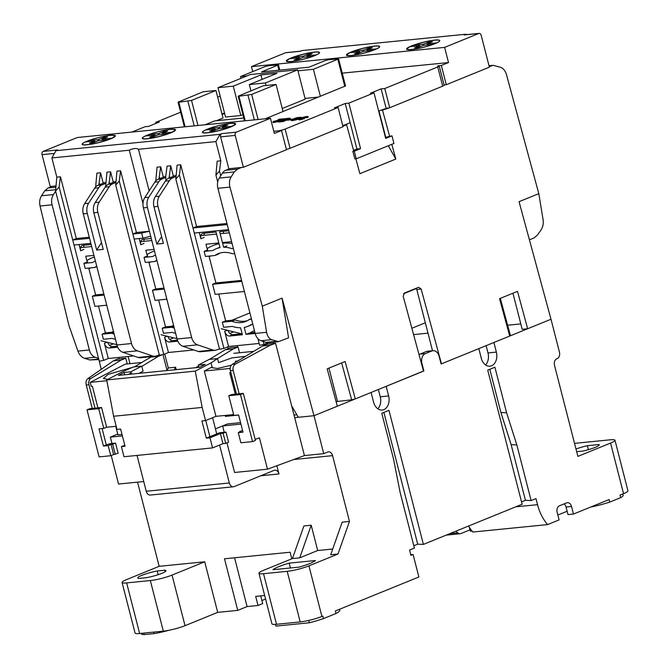 <?xml version="1.0" encoding="UTF-8"?>
<svg xmlns="http://www.w3.org/2000/svg" width="668" height="668" viewBox="0 0 668 668"><rect width="100%" height="100%" fill="white"/><g stroke="black" fill="none" stroke-linecap="round" stroke-linejoin="round"><path stroke-width="1" d="M161.881 573.336A14.512 2.096 165.6 0 1 146.492 577.678L138.936 578.43A14.512 2.096 165.6 0 1 137.8 577.945A14.512 2.096 165.6 0 1 157.239 570.99L164.787 570.23A14.512 2.096 165.6 0 1 165.923 570.722A14.512 2.096 165.6 0 1 161.881 573.336M576 449.046A14.512 2.096 165.6 0 1 587.372 445.69L599.046 444.529A14.512 2.096 165.6 0 1 599.246 444.763A14.512 2.096 165.6 0 1 595.205 447.376A14.512 2.096 165.6 0 1 582.989 451.059L576.676 451.693M309.718 563.567A22.436 3.24 165.6 0 1 299.289 567.09L273.012 569.712A22.436 3.24 165.6 0 1 289.169 563.132L315.455 560.519A22.436 3.24 165.6 0 1 309.718 563.567M423.487 371.024L386.171 386.329L388.642 395.949A11.089 7.983 -95.7 0 1 382.196 410.043A11.089 7.983 -95.7 0 1 373.562 402.086L371.091 392.475L313.993 415.713L294.68 417.634L275.583 343.26L267.217 344.095L262.549 345.999L232.272 364.369A5.277 3.799 84.3 0 0 230.41 370.673L236.422 394.07M294.68 417.634L304.424 455.576L323.738 453.655L327.687 452.044A5.277 3.799 -95.7 0 1 328.464 451.852A5.277 3.799 -95.7 0 1 332.58 455.643L349.464 521.416L338 554.014L308.917 565.854L321.909 616.447L322.803 616.088L323.454 618.61L336.021 613.5L335.369 610.97L418.861 576.985L413.083 554.473L410.929 555.35L409.567 550.04L414.411 548.069L400.124 492.416L393.477 458.799L381.787 413.267L388.968 410.344L423.387 544.412L522.142 504.215L487.715 370.147L494.905 367.225L506.595 412.757L516.832 444.913L531.118 500.566L535.97 498.595L537.523 504.666A42.226 30.411 84.3 0 0 547.618 524.589L559.108 519.904L557.154 512.323A5.277 3.799 -95.7 0 1 559.45 505.801L566.631 502.879A5.277 3.799 -95.7 0 1 567.408 502.678A5.277 3.799 -95.7 0 1 571.524 506.469L573.47 514.059L609.107 499.555L609.759 502.085L620.681 497.643L620.029 495.113L623.553 493.677L610.56 443.084L577.878 456.386L554.498 365.321A5.277 3.799 -95.7 0 1 556.795 358.799L557.154 358.649A5.277 3.799 -95.7 0 0 559.442 352.128L551 319.246L493.902 342.484L496.374 352.094A11.089 7.983 -95.7 0 1 489.928 366.198A11.089 7.983 -95.7 0 1 481.286 358.24L478.822 348.621L441.114 363.968L439.168 356.378A7.916 5.703 84.3 0 0 432.998 350.692A7.916 5.703 84.3 0 0 431.829 350.984L425.366 353.614A7.916 5.703 84.3 0 0 421.934 363.4L423.879 370.982M159.159 566.322L126.486 579.624A15.84 2.288 165.6 0 0 122.077 582.471A15.84 2.288 165.6 0 0 126.644 582.913L150.333 580.559A15.84 2.288 -14.4 0 0 172.043 575.081L204.717 561.78L159.159 566.322L137.55 482.137M127.262 363.943L125.784 358.19L117.418 359.025L113.418 360.862L87.658 378.781C86.155 380.117 85.679 382.205 86.247 385.044L92.251 408.44M167.025 370.331L163.009 354.666M141.833 366.373L158.291 356.386L161.531 355.067M128.648 374.381L131.212 372.819M239.536 352.754L238.059 347.001L230.042 347.803L225.375 349.698L209.41 359.392M198.588 365.955L195.732 367.692M323.738 453.655L313.993 415.713L298.32 417.275L291.649 405.827M377.846 408.799A11.089 7.983 84.3 0 0 380.259 396.784L378.389 389.502M432.998 350.692L427.528 351.243A7.916 5.703 84.3 0 0 426.368 351.527L419.905 354.157A7.916 5.703 84.3 0 0 419.036 354.633M485.569 364.953A11.089 7.983 84.3 0 0 487.991 352.929L486.12 345.657M531.118 500.566L525.432 500.307L521.541 501.885M423.387 544.412L417.7 544.153L413.809 545.731M265.58 599.046L261.906 600.549M260.712 595.881L262.691 603.588L258.023 605.484L247.085 606.577L237.75 610.377L217.71 612.372L185.028 625.674A15.84 2.288 165.6 0 1 163.326 631.151L139.637 633.506A15.84 2.288 165.6 0 1 135.07 633.064L122.077 582.471M321.909 616.447A15.84 2.288 165.6 0 1 300.199 621.925L276.51 624.288A15.84 2.288 165.6 0 1 271.943 623.837L258.959 573.244A15.84 2.288 -14.4 0 0 263.526 573.695L287.207 571.332L300.199 621.925M169.054 630.258A25.075 3.616 165.6 0 1 154.174 633.606L144.171 634.6A25.075 3.616 165.6 0 1 141.215 633.69L141.132 633.356M317.692 550.524L299.74 557.83L292.45 558.557L303.907 525.95L311.196 525.223L317.692 550.524L332.722 549.029M338 554.014L330.718 554.741L342.175 522.142L349.464 521.416M276.861 465.738L278.974 473.954L260.787 475.766M204.717 561.78L217.71 612.372M237.75 610.377L224.498 558.774L290.104 552.236L291.791 558.824M143.737 481.528L118.545 484.033L111.23 455.543M125.784 358.19L121.117 360.094L113.418 360.862M94.99 408.165L88.978 384.768A5.277 3.799 -95.7 0 1 90.848 378.464L121.117 360.094M117.752 434.1L110.354 437.114L111.982 443.469M110.354 437.114L122.394 435.912M151.661 356.62L134.31 366.874M158.291 356.386L150.275 357.188M219.588 445.047L229.333 482.989A5.277 3.799 84.3 0 0 233.449 486.78L150.358 495.055A5.277 3.799 -95.7 0 1 146.242 491.264L137.04 455.434M212.591 417.717L216.733 433.908M225.375 349.698L233.391 348.905L217.426 358.591M238.059 347.001L233.391 348.905M240.572 422.652L227.479 423.955L215.447 428.848M240.939 424.105L222.628 425.925L224.248 432.28M275.583 343.26L270.248 345.231L262.549 345.999M304.424 455.576L267.492 469.195L259.443 437.824L255.143 439.41M239.152 393.803L233.149 370.406C232.623 367.559 233.399 365.446 235.462 364.052L270.248 345.231M267.492 469.195L234.568 472.476L226.97 442.884M610.56 443.084A15.84 2.288 -14.4 0 0 614.969 440.237A15.84 2.288 -14.4 0 0 610.402 439.795L574.538 443.368M623.553 493.677A15.84 2.288 -14.4 0 0 627.953 490.83L614.969 440.237M622.785 493.994L623.11 495.264A25.075 3.616 165.6 0 1 620.681 497.643M609.759 502.085A25.075 3.616 165.6 0 1 591.447 506.903L590.921 506.962M573.47 514.059L568 514.602L566.055 507.02A5.277 3.799 84.3 0 0 564.118 503.897M547.618 524.589L472.902 532.029A42.226 30.411 84.3 0 1 468.56 526.025M472.051 531.01L470.297 531.185L469.27 527.161M525.432 500.307L511.145 444.654L516.832 444.913M511.145 444.654L500.9 412.498L506.595 412.757M489.811 369.295L500.9 412.498M417.7 544.153L383.875 412.415M413.083 554.473L410.762 554.707M339.553 609.266L339.837 610.36A32.991 4.76 165.6 0 1 336.021 613.5M323.454 618.61A32.991 4.76 165.6 0 1 309.309 622.785L275.909 626.108L275.466 624.371M308.917 565.854A15.84 2.288 165.6 0 1 287.207 571.332M292.45 558.557L263.359 570.397A15.84 2.288 -14.4 0 0 258.959 573.244M455.86 531.194L457.722 532.855A5.277 3.799 -95.7 0 0 460.16 533.732L446.207 535.126M469.963 529.866L460.937 533.54A5.277 3.799 -95.7 0 1 460.16 533.732M234.56 557.772L247.085 606.577M258.023 605.484L255.685 596.382L264.67 595.489M308.708 620.438L309.309 622.785M143.787 633.097L144.171 634.6M154.174 633.606L153.782 632.095M164.787 570.23L165.163 571.699M158.182 574.68L157.239 570.99M299.74 557.83L311.196 525.223M233.449 486.78A5.277 3.799 84.3 0 0 234.226 486.58L274.08 470.364A5.277 3.799 -95.7 0 1 274.857 470.163A5.277 3.799 -95.7 0 1 278.974 473.954M599.188 445.072L599.046 444.529M588.399 449.673L587.372 445.69M567.14 511.262L557.855 515.036M289.169 563.132L290.413 567.975M107.757 379.407L103.356 378.489L108.124 374.364L134.41 366.815M233.641 414.586L215.956 416.348L204.316 371.007L212.098 366.957L211.055 362.899L217.526 358.582L209.193 359.417L198.312 365.079L205.235 364.394L199.657 367.3L118.386 375.399L123.972 372.493L130.895 371.8L141.775 366.131L133.441 366.966L122.503 371.717L106.713 379.942L113.61 416.256L116.983 429.407L120.632 429.048L125.05 446.249L121.401 446.608L124.006 456.728L212.558 447.902L209.961 437.782L220.373 433.549L222.97 443.669L212.558 447.902M238.267 360.737L235.361 361.355L235.62 362.34M217.526 358.582L218.561 362.64L231.829 357.923L245.565 356.303M215.956 416.348L205.544 420.581L201.903 420.949L206.32 438.15L209.961 437.782M205.544 420.581L202.17 407.43L113.61 416.256M225.709 443.393L228.581 442.224L225.984 432.104L223.112 433.273L225.709 443.393L222.97 443.669M121.401 446.608L124.791 445.23M202.17 407.43L195.273 371.124L106.713 379.942M195.273 371.124L211.055 362.899M206.32 438.15L209.911 436.688L205.752 420.498M225.984 432.104L219.605 432.739L209.911 436.688M220.373 433.549L223.112 433.273M106.863 380.718L90.247 382.372L91.291 386.43L92.384 386.321L97.92 407.872L101.561 407.513L106.629 427.244L116.19 426.293M141.474 362.524L125.233 364.144L90.247 382.372M108.174 445.614L111.047 444.445L113.643 454.557L110.771 455.726L108.174 445.614L103.431 446.082L99.014 428.881L103.757 428.413L106.629 427.244M238.601 414.97L233.858 415.446L228.79 395.715L240.455 394.554L252.537 441.606L240.872 442.767L238.276 432.647L243.01 432.171L238.601 414.97M204.316 371.007L229.825 368.469L230.869 372.527L229.775 372.635L235.311 394.178L231.662 394.546L228.79 395.715M212.098 366.957L211.965 367.667L217.492 368.477L231.32 365.229M233.833 353.322L253.748 351.343M123.972 372.493L124.682 374.773M101.561 407.513L98.689 408.682L103.757 428.413M141.775 366.131L143.069 371.191L138.919 373.354M131.613 374.08L130.895 371.8M199.031 367.367L198.312 365.079M110.771 455.726L99.106 456.895L87.024 409.843L98.689 408.682M102.112 428.572L106.304 444.913L110.27 443.635L115.556 443.109L118.152 453.23L113.643 454.557M87.024 409.843L89.904 408.674L97.92 407.872M235.311 394.178L243.327 393.385L255.41 440.437L252.537 441.606M115.28 454.399L112.683 444.278L115.556 443.109M103.431 446.082L106.304 444.913M112.683 444.278L111.047 444.445M239.628 432.096L239.511 431.645L242.576 430.451M239.511 431.645L241.148 431.478L238.276 432.647M243.327 393.385L240.455 394.554M225.333 416.381L238.618 415.062M122.019 434.459L117.952 434.868L115.998 427.278L116.432 427.236M147.035 135.253A17.159 2.48 165.6 0 1 164.904 130.185A17.159 2.48 165.6 0 1 175.5 129.809A17.159 2.48 165.6 0 1 170.724 132.899A17.159 2.48 165.6 0 1 152.863 137.967A17.159 2.48 165.6 0 1 142.267 138.343A17.159 2.48 165.6 0 1 147.035 135.253M207.172 129.266A17.159 2.48 165.6 0 1 225.032 124.19A17.159 2.48 165.6 0 1 235.629 123.814A17.159 2.48 165.6 0 1 230.861 126.903A17.159 2.48 165.6 0 1 212.992 131.98A17.159 2.48 165.6 0 1 202.396 132.347A17.159 2.48 165.6 0 1 207.172 129.266M86.907 141.249A17.159 2.48 165.6 0 1 104.767 136.172A17.159 2.48 165.6 0 1 115.364 135.804A17.159 2.48 165.6 0 1 110.596 138.886A17.159 2.48 165.6 0 1 92.727 143.962A17.159 2.48 165.6 0 1 82.131 144.338A17.159 2.48 165.6 0 1 86.907 141.249M96.827 266.607L94.672 267.484A36.573 24.816 67.9 0 1 96.726 266.24M219.981 253.072A36.573 24.816 67.9 0 0 218.169 254.182L214.937 255.502A36.573 24.816 67.9 0 1 218.327 253.64A36.573 24.816 67.9 0 1 223.12 252.462A36.573 24.816 67.9 0 1 232.414 253.756L234.652 253.539M156.955 260.62L154.801 261.497A36.573 24.816 67.9 0 1 156.863 260.253M43.195 151.402L57.774 149.949L55.978 150.676L219.972 134.335L221.768 133.608L236.347 132.155L270.456 118.269L77.304 137.516L43.195 151.402A2.639 1.904 84.3 0 0 42.051 154.659L50.234 186.531L55.669 185.988M270.456 118.269L274.356 133.441L281.537 130.519L273.805 131.295L277.896 130.886A5.277 0.76 165.6 0 0 285.127 129.058L338.1 107.506L334.451 107.865L345.222 103.482L350.166 122.703L342.776 125.709M236.347 132.155A2.639 1.904 84.3 0 0 235.203 135.412L243.386 167.284L286.472 149.749L281.537 130.519M243.386 167.284L228.807 168.737L220.624 136.865A2.639 1.904 -95.7 0 1 221.768 133.608M55.978 150.676L51.887 157.932L129.291 150.216C133.258 148.304 136.322 148.004 138.476 149.298L215.881 141.591L219.972 134.335M228.807 168.737L227.796 169.43M150.726 236.347A17.418 2.513 -14.4 0 0 142.952 238.167L141.658 233.107L132.857 233.984L119.263 181.02L115.698 185.053L116.958 171.158L120.599 170.799L136.447 232.522L149.407 231.228M142.977 203.506L129.291 150.216M51.887 157.932L56.822 177.154L60.471 176.795L76.319 238.518L89.278 237.224M95.624 186.923L96.91 173.162L100.559 172.795L103.156 182.915L105.561 182.673M105.678 186.046L106.938 172.16L110.579 171.801L113.176 181.913L115.581 181.679M56.822 177.154L55.569 191.04L59.126 187.015L60.471 176.795M263.242 341.498L263.994 344.404L268.21 342.692M215.881 141.591L220.824 160.813L219.48 171.033L215.923 175.066L217.175 161.172L220.824 160.813M138.476 149.298L149.148 190.864M155.761 180.928L157.047 167.167L160.687 166.808L163.284 176.92L165.689 176.686M165.898 180.36L165.722 176.394L167.067 166.165L170.707 165.806L173.313 175.926L175.709 175.684M227.22 224.582L192.994 227.988L179.391 175.033L175.834 179.057L177.087 165.171L180.736 164.804L196.584 226.527L226.945 223.504M141.658 233.107A17.418 2.513 165.6 0 1 149.423 231.287M109.694 183.783L109.235 182.022L110.579 171.801M169.822 177.788L169.371 176.026L170.707 165.806M115.698 185.053L159.393 355.234L163.777 354.391L132.857 233.984L136.447 232.522M119.263 181.02L120.599 170.799M100.559 172.795L98.831 184.952M89.554 238.301L72.728 239.979L76.319 238.518M117.326 346.216L112.591 346.692A5.277 3.582 67.9 0 1 107.765 342.417M83.659 247.335A5.277 3.582 67.9 0 1 84.327 245.164M103.882 294.112L95.649 294.93M113.627 332.054L105.385 332.881M133.692 355.952L108.308 358.482L103.64 360.386L99.265 361.221L55.569 191.04M103.64 360.386L59.126 187.015M241.666 333.825L232.856 334.701A5.277 3.582 67.9 0 1 228.03 330.435M226.143 243.069L225.926 242.234M223.655 233.382L223.129 231.337M203.924 235.345A5.277 3.582 67.9 0 1 204.583 233.182M254.934 332.505L249.715 333.023M241.549 280.393L215.914 282.948M247.486 320.648A36.573 24.816 67.9 0 1 235.052 319.955L225.65 320.89M263.994 344.404L259.618 345.247L257.931 338.684M259.159 343.452L228.573 346.5L223.905 348.404L192.994 227.988L196.584 226.527M175.834 179.057L219.53 349.239L223.905 348.404M179.391 175.033L180.736 164.804M160.687 166.808L158.959 178.966M134.159 239.044L142.952 238.167M109.235 182.022L108.8 184.143M177.454 340.221L172.72 340.697A5.277 3.582 67.9 0 1 167.902 336.43M143.795 241.34A5.277 3.582 67.9 0 1 144.455 239.177M164.019 288.117L155.778 288.943M173.755 326.067L165.522 326.886M169.371 176.026L168.929 178.156M193.829 349.965L168.445 352.495L163.777 354.391M74.023 245.031L90.856 243.361M117.71 347.168L109.36 348.003A5.277 3.582 67.9 0 1 104.417 343.31L108.308 358.482M115.489 339.294A41.9 28.432 67.9 0 1 112.124 338.392L103.373 339.26L102.079 334.2L105.31 332.889M79.049 244.53L80.644 250.725A5.277 3.582 67.9 0 1 82.298 245.473A5.277 3.582 67.9 0 1 82.991 245.298L91.14 244.488M95.566 294.939L92.334 296.258L94.931 306.378L106.73 305.201M87.124 262.056L83.892 263.376L85.187 268.427L94.672 267.484M95.382 260.988A41.9 28.432 67.9 0 0 92.643 262.499L83.892 263.376M104.133 295.081L92.334 296.258M113.71 332.38L111.556 333.257L102.079 334.2M114.136 334.042A36.573 24.816 67.9 0 1 111.556 333.257M225.567 320.899L222.335 322.218L223.638 327.278L232.389 326.401A41.9 28.432 67.9 0 0 240.589 327.771L242.375 334.751L229.617 336.021A5.277 3.582 67.9 0 1 224.673 331.32L228.573 346.5M226.878 245.941L223.646 247.26L219.647 231.679L228.807 230.769M223.646 247.26A41.9 28.432 67.9 0 1 231.846 248.63L233.357 248.479M199.314 232.547L200.909 238.743A5.277 3.582 67.9 0 1 202.563 233.483A5.277 3.582 67.9 0 1 203.247 233.316L216.006 232.046L220.006 247.619A41.9 28.432 67.9 0 0 216.323 248.713A41.9 28.432 67.9 0 0 212.908 250.517L204.149 251.385L205.452 256.445L214.937 255.502M215.831 282.956L212.599 284.276L215.196 294.388L244.396 291.482M207.389 250.074L204.149 251.385M252.838 324.364L251.327 324.514A41.9 28.432 67.9 0 1 247.911 326.326A41.9 28.432 67.9 0 1 244.229 327.412L246.016 334.384L249.256 333.073M229.717 168.645L225.709 170.282A10.554 7.607 84.3 0 0 222.469 173.096L219.246 178.064A10.554 7.607 84.3 0 0 217.902 188.292L255.176 333.441L246.016 334.384M241.799 281.362L212.599 284.276M235.052 319.955L231.821 321.275L222.335 322.218M251.385 318.686L249.298 319.529A36.573 24.816 67.9 0 1 245.907 321.391A36.573 24.816 67.9 0 1 231.821 321.275M251.544 319.304L249.298 319.529M228.523 229.642L194.288 233.049M155.51 254.992A41.9 28.432 -112.1 0 0 152.772 256.504L144.021 257.38L145.323 262.44L154.801 261.497M139.186 238.543L140.773 244.73A5.277 3.582 67.9 0 1 142.426 239.478A5.277 3.582 67.9 0 1 143.119 239.311L151.277 238.493M177.838 341.181L169.488 342.008A5.277 3.582 67.9 0 1 164.545 337.315L168.445 352.495M175.617 333.299A41.9 28.432 67.9 0 1 172.261 332.397L163.51 333.265L162.207 328.205L165.439 326.894M155.694 288.952L152.463 290.263L155.059 300.383L166.866 299.206M147.252 256.061L144.021 257.38M164.261 289.085L152.463 290.263M173.839 326.385L171.693 327.262L162.207 328.205M174.264 328.046A36.573 24.816 67.9 0 1 171.693 327.262M374.89 49.641A17.159 2.48 165.6 0 1 357.029 54.709A17.159 2.48 165.6 0 1 346.433 55.085A17.159 2.48 165.6 0 1 351.201 52.004A17.159 2.48 165.6 0 1 369.07 46.927A17.159 2.48 165.6 0 1 379.666 46.551A17.159 2.48 165.6 0 1 374.89 49.641M314.762 55.628A17.159 2.48 165.6 0 1 296.893 60.705A17.159 2.48 165.6 0 1 286.296 61.08A17.159 2.48 165.6 0 1 291.073 57.991A17.159 2.48 165.6 0 1 308.933 52.922A17.159 2.48 165.6 0 1 319.529 52.547A17.159 2.48 165.6 0 1 314.762 55.628M435.027 43.645A17.159 2.48 165.6 0 1 417.158 48.722A17.159 2.48 165.6 0 1 406.561 49.098A17.159 2.48 165.6 0 1 411.338 46.008A17.159 2.48 165.6 0 1 429.198 40.932A17.159 2.48 165.6 0 1 439.795 40.564A17.159 2.48 165.6 0 1 435.027 43.645M479.123 33.4L464.544 34.853A2.639 1.904 84.3 0 0 464.16 34.953L465.955 34.218L301.961 50.559L300.166 51.294L285.587 52.747L251.469 66.633L444.621 47.378L478.739 33.5A2.639 1.904 -95.7 0 1 479.123 33.4A2.639 1.904 -95.7 0 1 481.185 35.295L489.368 67.167L446.274 84.711L441.339 65.481L448.52 62.558L444.621 47.378M251.469 66.633L252.746 71.585M342.241 73.146L448.52 62.558M285.587 52.747A2.639 1.904 -95.7 0 1 285.971 52.647L300.349 51.211M465.955 34.218L466.89 34.619M446.274 84.711L444.078 84.928M342.901 126.219L346.6 124.716L353.731 150.985L352.838 151.352L354.9 158.926L356.228 158.8L354.274 151.21L360.561 148.647L348.871 103.114L374.005 92.885L370.364 93.253L381.136 88.869L384.776 88.502L437.749 66.942L442.684 86.172A5.277 0.76 -14.4 0 0 444.153 85.22L439.218 65.998A5.277 0.76 165.6 0 0 437.69 65.848L441.339 65.481M211.088 255.886L209.318 256.604A65.982 44.781 67.9 0 1 210.22 255.969M232.08 243.494A73.897 50.15 -112.1 0 0 222.619 243.236M219.02 243.778A73.897 50.15 -112.1 0 0 212.867 245.632A73.897 50.15 -112.1 0 0 207.23 248.554L207.873 251.018M209.184 256.078L209.318 256.604M200.851 235.654L216.532 234.092M220.173 233.725L229.333 232.815M225.901 321.859L218.753 294.037M216.156 283.917L209.017 256.094M207.715 251.034L205.969 244.221L218.803 242.943M222.452 242.584L231.612 241.666M221.125 328.714L242.175 333.95M247.36 334.25L254.433 330.56M231.779 320.281L249.899 312.908M228.331 127.864L228.289 127.713A16.625 2.396 165.6 0 1 211.739 132.097A16.625 2.396 165.6 0 1 202.646 132.247A16.625 2.396 165.6 0 1 205.627 129.968L215.138 129.024L209.752 131.212L213.393 130.853L218.778 128.657L228.289 127.713M209.493 129.584L209.218 128.506A16.625 2.396 165.6 0 1 225.767 124.123A16.625 2.396 165.6 0 1 234.86 123.972A16.625 2.396 165.6 0 1 231.888 126.252L231.938 126.452M209.218 128.506L218.728 127.563L224.114 125.367L227.755 125.008L222.369 127.196L231.888 126.252M215.397 130.035L215.138 129.024M222.644 128.273L222.369 127.196M224.373 126.386L224.114 125.367M219.004 128.64L218.728 127.563M150.951 261.881L149.189 262.599A65.982 44.781 67.9 0 1 150.091 261.965M154.475 250.968A73.897 50.15 -112.1 0 0 152.73 251.619A73.897 50.15 -112.1 0 0 147.102 254.55L147.737 257.013M149.047 262.065L149.189 262.599M140.714 241.649L151.803 240.538M165.773 327.854L158.625 300.032M156.028 289.912L148.881 262.081M147.586 257.021L145.833 250.216L154.074 249.398M160.988 334.71L177.003 338.693M171.651 326.276L173.605 325.475M168.202 133.851L168.161 133.7A16.625 2.396 165.6 0 1 151.611 138.092A16.625 2.396 165.6 0 1 142.518 138.234A16.625 2.396 165.6 0 1 145.49 135.963L155.001 135.011L149.615 137.207L153.264 136.84L158.65 134.652L168.161 133.7M149.356 135.579L149.081 134.502A16.625 2.396 165.6 0 1 165.639 130.11A16.625 2.396 165.6 0 1 174.724 129.968A16.625 2.396 165.6 0 1 171.751 132.239L171.801 132.439M149.081 134.502L158.592 133.55L163.986 131.362L167.626 130.995L162.24 133.191L171.751 132.239M155.268 136.03L155.001 135.011M162.516 134.268L162.24 133.191M164.244 132.373L163.986 131.362M158.875 134.627L158.592 133.55M90.823 267.868L89.053 268.586A65.982 44.781 67.9 0 1 89.955 267.96M94.347 256.955A73.897 50.15 -112.1 0 0 92.602 257.614A73.897 50.15 -112.1 0 0 86.974 260.537L87.608 263M88.919 268.06L89.053 268.586M80.586 247.636L91.666 246.534M105.636 333.85L98.497 306.019M95.891 295.899L88.752 268.077M87.45 263.017L85.704 256.211L93.946 255.385M100.86 340.705L116.867 344.68M111.514 332.263L113.477 331.47M108.066 139.846L108.032 139.696A16.625 2.396 165.6 0 1 91.474 144.088A16.625 2.396 165.6 0 1 82.381 144.23A16.625 2.396 165.6 0 1 85.362 141.958L94.873 141.006L89.487 143.202L93.128 142.835L98.513 140.647L108.032 139.696M89.228 141.566L88.953 140.497A16.625 2.396 165.6 0 1 105.502 136.105A16.625 2.396 165.6 0 1 114.595 135.963A16.625 2.396 165.6 0 1 111.623 138.234L111.673 138.435M88.953 140.497L98.463 139.545L103.849 137.349L107.498 136.99L102.104 139.186L111.623 138.234M95.132 142.025L94.873 141.006M102.388 140.255L102.104 139.186M104.108 138.368L103.849 137.349M98.739 140.622L98.463 139.545M432.989 44.43L432.981 44.405A16.625 2.396 165.6 0 1 416.431 48.789A16.625 2.396 165.6 0 1 407.338 48.939A16.625 2.396 165.6 0 1 410.311 46.66L419.821 45.716L414.436 47.904L418.084 47.545L423.47 45.349L432.981 44.405M414.177 46.276L413.901 45.199A16.625 2.396 165.6 0 1 430.451 40.815A16.625 2.396 165.6 0 1 439.544 40.665A16.625 2.396 165.6 0 1 436.571 42.944L427.061 43.888L432.446 41.7L428.798 42.059L423.412 44.255L413.901 45.199M420.08 46.727L419.821 45.716M427.336 44.965L427.061 43.888M429.065 43.078L428.798 42.059M423.687 45.332L423.412 44.255M372.853 50.417L372.844 50.392A16.625 2.396 165.6 0 1 356.294 54.784A16.625 2.396 165.6 0 1 347.201 54.926A16.625 2.396 165.6 0 1 350.182 52.655L359.693 51.703L354.307 53.899L357.948 53.532L363.334 51.344L372.844 50.392M354.048 52.271L353.773 51.194A16.625 2.396 165.6 0 1 370.322 46.802A16.625 2.396 165.6 0 1 379.416 46.66A16.625 2.396 165.6 0 1 376.435 48.931L376.451 48.973M353.773 51.194L363.283 50.242L368.669 48.054L372.31 47.687L366.924 49.883L376.435 48.931M359.952 52.722L359.693 51.703M367.2 50.96L366.924 49.883M368.928 49.065L368.669 48.054M363.559 51.319L363.283 50.242M312.724 56.413L312.716 56.388A16.625 2.396 165.6 0 1 296.166 60.78A16.625 2.396 165.6 0 1 287.073 60.922A16.625 2.396 165.6 0 1 290.046 58.642L299.556 57.698L294.171 59.895L297.819 59.527L303.205 57.331L312.716 56.388M293.912 58.258L293.636 57.181A16.625 2.396 165.6 0 1 310.186 52.797A16.625 2.396 165.6 0 1 319.279 52.647A16.625 2.396 165.6 0 1 316.306 54.926L306.796 55.87L312.181 53.682L308.532 54.041L303.147 56.237L293.636 57.181M299.823 58.709L299.556 57.698M307.071 56.947L306.796 55.87M308.8 55.06L308.532 54.041M303.422 57.314L303.147 56.237M219.421 348.83L216.783 349.898A10.554 7.607 -95.7 0 1 215.238 350.282A10.554 7.607 -95.7 0 1 212.85 350.007L197.494 344.847A10.554 7.607 -95.7 0 1 191.658 337.54L157.99 206.42A10.554 7.607 -95.7 0 1 159.335 196.2L169.38 180.702A10.554 7.607 -95.7 0 1 172.62 177.888L175.642 176.653M164.194 176.828L158.04 179.333A10.554 7.607 84.3 0 0 154.801 182.155L144.756 197.653A10.554 7.607 84.3 0 0 143.411 207.873L177.078 338.993A10.554 7.607 84.3 0 0 182.923 346.3L198.271 351.46A10.554 7.607 84.3 0 0 200.659 351.735L215.238 350.282M158.04 179.333L162.048 178.941L165.622 177.488M174.766 175.776L168.612 178.281A10.554 7.607 84.3 0 0 165.372 181.103L155.327 196.601A10.554 7.607 84.3 0 0 153.982 206.821L163.376 243.403L156.813 244.054L161.631 236.622M159.293 354.817L156.654 355.894A10.554 7.607 -95.7 0 1 155.101 356.278A10.554 7.607 -95.7 0 1 152.713 355.994L137.366 350.834A10.554 7.607 -95.7 0 1 131.521 343.536L97.862 212.416A10.554 7.607 -95.7 0 1 99.198 202.187L109.243 186.698A10.554 7.607 -95.7 0 1 112.491 183.875L115.506 182.648M104.066 182.823L97.912 185.328A10.554 7.607 84.3 0 0 94.664 188.151L84.619 203.64A10.554 7.607 84.3 0 0 83.283 213.869L116.95 344.989A10.554 7.607 84.3 0 0 122.787 352.286L138.134 357.447A10.554 7.607 84.3 0 0 140.522 357.731L155.101 356.278M101.503 242.618L96.685 250.049L87.291 213.468A10.554 7.607 -95.7 0 1 88.627 203.239L98.68 187.75A10.554 7.607 -95.7 0 1 101.92 184.927L105.494 183.475M114.637 181.771L108.483 184.276A10.554 7.607 84.3 0 0 105.235 187.09L109.243 186.698M509.676 335.503L509.701 336.054L441.473 363.826L421.157 289.052L418.677 287.265L404.315 293.11L403.205 296.367L423.52 371.132L355.292 398.905L345.131 361.522L327.178 368.828L337.332 406.211L313.993 415.713L282.055 298.145L262.299 306.186L229.942 187.09C229.007 183.241 229.408 179.834 231.153 176.878L234.326 171.91L237.549 169.096L241.557 167.468M344.771 124.899L346.6 124.716M374.005 92.885L385.695 138.418L391.982 135.863L389.644 136.372L382.505 110.103L389.72 107.723L384.776 88.502M382.505 110.103L380.685 110.278L387.891 107.907M52.054 186.355L48.046 187.984L44.781 190.806L55.377 189.745M99.29 361.254L101.235 369.329M40.047 206.011L52.087 204.817A10.554 7.607 -95.7 0 1 53.423 194.588L41.516 195.774C39.704 198.738 39.22 202.153 40.047 206.011L68.929 325.45L77.931 351.101C79.35 354.85 81.563 357.255 84.569 358.324L95.198 357.271A10.554 7.607 -95.7 0 1 89.353 349.965L77.931 351.101M41.516 195.774L44.781 190.806M296.859 414.77L294.012 415.053M119.238 358.841L118.879 357.43M98.705 359.067L89.788 359.952L98.839 359.568M89.788 359.952L84.569 358.324M52.087 204.817L89.353 349.965M489.235 66.658L493.109 65.33L500.482 67.259C503.33 68.353 505.317 70.783 506.453 74.549L538.809 193.645L519.053 201.686L551 319.246L527.662 328.748L522.192 329.291L512.932 293.227M520.806 323.913L507.622 325.224M427.996 333.157L413.592 334.593M130.001 363.668L128.156 356.503M164.72 354.007L168.303 367.959L166.9 370.565M237.123 345.648L237.491 347.059M228.339 348.496L227.897 346.776M282.055 298.145L288.576 337.816L278.548 341.657L271.642 339.686C269.012 338.576 267.325 336.113 266.599 332.305L262.299 306.186M273.437 342.166L273.763 343.444M355.869 158.834L359.893 173.663L395.807 159.051L391.807 144.313M527.662 328.748L517.5 291.365L499.547 298.671L509.701 336.054M53.423 194.588L55.611 191.215M98.538 358.39L95.198 357.271M113.426 343.828L109.56 345.398M385.745 137.282L378.99 110.972M266.599 332.305L255.176 333.441A10.554 7.607 84.3 0 0 261.013 340.747L265.939 342.4A10.554 7.607 84.3 0 0 268.327 342.676L278.548 341.657M233.691 331.846L229.825 333.416M162.048 178.941A10.554 7.607 84.3 0 0 158.809 181.754L148.764 197.252A10.554 7.607 84.3 0 0 147.419 207.472L156.813 244.054M173.555 337.833L169.697 339.411M96.685 250.049L103.239 249.398L93.846 212.816A10.554 7.607 -95.7 0 1 95.19 202.588L105.235 187.09M529.415 239.795L534.074 237.9L537.439 235.069L540.963 230.068C542.925 227.087 543.635 223.655 543.101 219.764L538.809 193.645M403.539 293.761L416.373 288.543A2.639 1.904 84.3 0 0 416.181 288.275M174.189 369.838L175.592 367.241L168.303 367.959M175.592 367.241L176.21 369.638M389.644 136.372L385.436 137.408M388.333 145.733L395.807 159.051M341.649 362.933L351.669 399.815L355.292 398.905M351.669 399.815L336.087 401.627M432.513 350.742L416.782 289.494A2.639 1.904 84.3 0 0 416.373 288.543M337.457 401.234L328.957 368.101M112.04 346.684L117.301 346.166M172.177 340.697L177.438 340.171M232.305 334.701L241.507 333.783M249.84 332.956L254.917 332.447M425.332 322.778L411.872 328.255M297.961 70.825L313.426 69.288L338.576 58.876L345.531 85.938L265.263 118.787M224.632 113.477L222.118 114.504M221.985 113.994L224.498 112.976M391.982 135.863L393.928 143.453L356.228 158.8M352.838 151.352L354.274 151.21M378.681 111.097L380.685 110.278M286.397 149.44A5.277 0.76 -14.4 0 0 290.062 148.288L285.127 129.058M338.1 107.506L343.035 126.728L290.062 148.288M442.684 86.172L389.72 107.723M278.623 120.808L274.665 121.71L274.54 121.275L283.833 118.779L278.923 119.263L281.554 119.23L273.838 121.367C272.644 121.885 272.669 122.102 273.897 122.01L278.623 120.808L278.756 121.317L274.03 122.511C272.794 122.611 272.778 122.394 273.964 121.868M283.833 118.779L283.958 119.28L274.673 121.785M220.173 96.134L217.659 97.152M180.627 112.232L155.719 122.361L159.36 122.002L148.588 126.386L144.948 126.753L131.846 132.08M348.871 103.114L345.222 103.482M439.218 65.998A5.277 0.76 165.6 0 1 437.749 66.942M243.778 118.002L214.637 120.908L205.134 124.774M304.391 118.436L299.631 119.931L298.178 119.355L302.763 118.537L301.335 117.96L301.953 117.568L306.654 116.474L308.057 116.566L307.029 117.151L305.819 116.8L302.721 117.635L304.391 118.436M302.921 118.745L301.335 117.96M308.057 116.566L308.19 117.075L307.155 117.66L306.186 117.76L306.053 117.251M306.069 117.301L303.222 117.91M301.176 117.777L299.406 118.829L299.272 118.319L292.492 120.123L291.215 120.031L292.325 119.338L293.336 119.238L292.559 119.722L293.277 119.806L298.262 118.428L299.79 117.568L298.98 117.484L293.945 118.637L296.993 117.651L301.051 117.276L301.176 117.785L301.051 117.276L299.272 118.319M298.204 119.288L292.617 120.632L291.34 120.541L291.215 120.031L291.348 120.549M293.336 119.238L292.684 120.223M299.915 118.077L294.079 119.146L293.945 118.637M291.457 119.764L287.223 120.182L287.783 119.397L292.693 119.296M286.63 119.255L284.56 119.463L285.219 118.637L290.104 118.152L290.229 118.653L288.618 119.313M287.156 119.906L283.123 121.551L278.447 122.019L279.107 121.192L284.986 119.923L282.355 119.948L285.779 119.605L288.317 118.57L284.434 118.962M283.299 120.616L281.696 120.774L281.57 120.265M386.071 108.091L381.136 88.869M155.719 122.361L155.978 123.38M304.266 117.927L301.903 119.004L298.178 119.355M304.224 117.61L304.099 117.1M305.952 117.309L305.819 116.8M307.155 117.66L307.029 117.151M299.631 119.931L299.498 119.422M302.028 119.514L301.903 119.004M303.99 118.896L303.865 118.386M295.089 119.046L294.955 118.537M297.344 118.303L297.21 117.802M299.105 117.986L298.98 117.484L299.79 117.568M292.559 119.739L293.277 119.806M292.617 120.632L292.492 120.123M295.481 120.106L295.348 119.597M291.983 119.488L287.098 119.681M292.601 118.921L291.908 119.196M283.123 121.551L282.99 121.042L278.322 121.509M290.104 118.152L282.99 121.042M350.166 122.703L356.912 149.014L360.561 148.647M356.912 149.014L353.572 150.375M233.282 86.164L260.929 74.908L276.969 73.313L249.314 84.569L265.38 82.966L297.703 69.814L250.325 74.532L218.01 87.683L233.282 86.164L240.814 115.506L225.542 117.034L218.01 87.683M242.918 114.654L240.814 115.506M260.929 74.908L262.081 79.375M249.314 84.569L250.917 90.806M265.38 82.966L266.031 85.487M297.703 69.814L305.234 99.156L282.247 108.508M245.231 120.783L238.935 96.25L251.661 94.43L276.076 84.485L263.326 85.763L238.167 96.175L244.505 120.85M238.935 96.25L238.167 96.175M185.103 126.77L178.799 102.237L191.532 100.417L215.948 90.481L203.189 91.75L178.039 102.162L184.376 126.845M178.799 102.237L178.039 102.162M338.576 58.876L328.706 59.711L325.091 60.621L308.933 67.201L261.555 71.919L278.447 64.863L268.578 65.698L264.954 66.616L240.538 76.553L246.935 75.91M276.076 84.485L283.032 111.556M320.373 96.351L313.426 69.288M240.538 76.553L240.998 78.331M215.948 90.481L223.029 118.052L216.457 120.724M318.686 97.044L305.042 98.405M274.665 121.71L274.54 121.275L274.648 121.71M278.088 120.257L278.214 120.758M278.197 119.564L278.322 120.056M273.838 121.367C272.644 121.885 272.669 122.102 273.897 122.01L274.03 122.511M388.642 395.949L380.259 396.784M421.934 363.4L421.433 363.45M496.374 352.094L487.991 352.929M139.637 633.506L126.644 582.913M332.58 455.643L293.745 459.517M229.333 482.989L146.242 491.264M425.366 353.614L419.905 354.157M431.829 350.984L426.368 351.527M566.055 507.02L571.524 506.469M537.523 504.666L515.713 506.837M276.51 624.288L263.526 573.695M150.333 580.559L163.326 631.151M185.028 625.674L172.043 575.081M86.247 385.044L88.978 384.768M90.848 378.464L87.658 378.781M230.41 370.673L233.149 370.406M235.462 364.052L232.272 364.369M449.865 533.632L457.722 532.855M42.051 154.659L54.425 153.423M220.624 136.865L235.203 135.412M219.48 171.033L220.707 175.809M99.215 183.024L99.632 184.627M159.351 177.028L159.761 178.64M104.417 343.31L107.039 342.241M112.591 346.692L109.36 348.003M83.876 249.406L80.644 250.725M224.673 331.32L227.304 330.251M232.856 334.701L229.617 336.021M204.141 237.424L200.909 238.743M164.545 337.315L167.167 336.246M172.72 340.697L169.488 342.008M144.004 243.419L140.773 244.73M478.739 33.5L464.16 34.953M168.612 178.281L172.62 177.888M97.912 185.328L101.92 184.927M108.483 184.276L112.491 183.875M225.709 170.282L237.549 169.096M48.046 187.984L55.502 187.24M491.548 65.723L489.06 65.965M222.469 173.096L234.326 171.91M165.372 181.103L169.38 180.702M154.801 182.155L158.809 181.754M94.664 188.151L98.68 187.75M217.902 188.292L229.942 187.09M231.153 176.878L219.246 178.064M421.157 289.052L416.782 289.494M152.713 355.994L138.134 357.447M261.013 340.747L271.642 339.686M155.327 196.601L159.335 196.2M153.982 206.821L157.99 206.42M147.419 207.472L143.411 207.873M177.078 338.993L191.658 337.54M182.923 346.3L197.494 344.847M198.271 351.46L212.85 350.007M148.764 197.252L144.756 197.653M95.19 202.588L99.198 202.187M93.846 212.816L97.862 212.416M87.291 213.468L83.283 213.869M116.95 344.989L131.521 343.536M122.787 352.286L137.366 350.834M84.619 203.64L88.627 203.239M276.26 341.373L265.939 342.4M258.099 119.497L251.661 94.43M337.841 59.352L344.797 86.414M277.713 65.339L278.957 70.182M197.97 125.492L191.532 100.417M187.908 101.327L194.213 125.868M248.045 95.34L254.341 119.873M217.701 182.005L215.923 175.066M219.555 247.394L216.323 248.713M251.143 325.007L247.911 326.326M218.87 243.185L212.867 245.632M202.771 132.707L202.646 132.247M235.052 124.732L234.86 123.972M154.467 250.917L152.73 251.619M142.635 138.702L142.518 138.234M174.924 130.728L174.724 129.968M94.33 256.904L92.602 257.614M82.506 144.689L82.381 144.23M114.787 136.715L114.595 135.963M407.513 49.616L407.338 48.939M347.377 55.611L347.201 54.926M287.248 61.598L287.073 60.922M489.001 65.74L493.109 65.33M500.324 298.354L510.435 335.578M304.474 118.011L304.608 118.52M278.447 64.863L279.792 70.098M272.953 121.935L273.087 122.444"/></g></svg>
